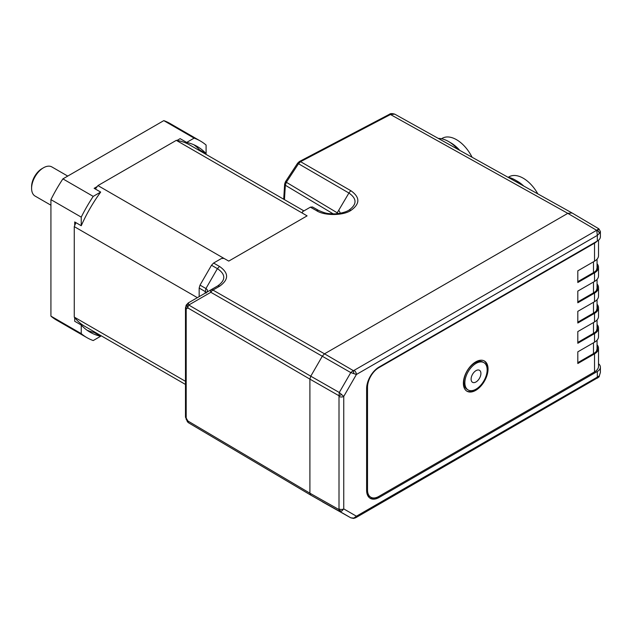 <?xml version="1.0" encoding="UTF-8"?>
<svg xmlns="http://www.w3.org/2000/svg" width="632" height="632" viewBox="0 0 632 632"><rect width="100%" height="100%" fill="white"/><g stroke="black" fill="none" stroke-linecap="round" stroke-linejoin="round"><path stroke-width="0.95" d="M457.955 149.373A31.845 18.383 -120 0 0 448.483 141.489A31.845 18.383 -120 0 0 438.308 138.416M448.483 141.489L450.932 142.903A28.377 16.385 60 0 1 459.788 150.392M441.515 138.74L442.321 138.282A28.377 16.385 60 0 1 472.088 157.25M521.803 184.963A31.845 18.383 -120 0 0 519.125 182.672A31.845 18.383 -120 0 0 515.214 180.017A31.845 18.383 -120 0 0 507.883 177.205M515.214 180.017L517.671 181.431A28.377 16.385 60 0 1 521.155 183.801A28.377 16.385 60 0 1 523.77 186.061M508.254 177.276L509.052 176.81A28.377 16.385 60 0 1 526.725 180.578A28.377 16.385 60 0 1 537.824 193.89M597.05 346.431A12.608 7.284 180 0 1 597.469 348.295A12.608 7.284 180 0 1 593.78 353.438L577.806 362.665M597.461 348.603L597.05 346.984M597.05 326.175A12.608 7.284 180 0 1 597.469 328.04A12.608 7.284 180 0 1 593.78 333.19L577.806 342.41M597.461 328.356L597.05 326.736M597.05 305.928A12.608 7.284 180 0 1 597.469 307.792A12.608 7.284 180 0 1 593.78 312.935L577.806 322.162M597.461 308.1L597.05 306.481M597.05 285.672A12.608 7.284 180 0 1 597.469 287.536A12.608 7.284 180 0 1 593.78 292.687L577.806 301.906M597.461 287.844L597.05 286.233M597.05 265.424A12.608 7.284 180 0 1 597.469 267.289A12.608 7.284 180 0 1 593.78 272.432L577.806 281.651M597.461 267.597L597.05 265.977M597.05 263.726A13.659 7.892 180 0 1 598.52 267.289L598.52 275.868A13.659 7.892 0 0 1 594.522 281.445L577.806 291.091L577.806 302.768L594.522 293.114A13.659 7.892 180 0 0 598.52 287.536A13.659 7.892 180 0 0 597.05 283.973M598.52 287.536L598.52 296.116A13.659 7.892 0 0 1 594.522 301.693L577.806 311.347L577.806 323.015L594.522 313.369A13.659 7.892 180 0 0 598.52 307.792A13.659 7.892 180 0 0 597.05 304.229M598.52 307.792L598.52 316.371A13.659 7.892 0 0 1 594.522 321.949L577.806 331.595L577.806 343.271L594.522 333.617A13.659 7.892 180 0 0 598.52 328.04A13.659 7.892 180 0 0 597.05 324.477M598.52 328.04L598.52 336.619A13.659 7.892 0 0 1 594.522 342.204L577.806 351.85L577.806 363.519L594.522 353.873A13.659 7.892 180 0 0 598.52 348.295A13.659 7.892 180 0 0 597.05 344.732M598.52 240.207L598.52 255.612A13.659 7.892 0 0 1 594.522 261.19L577.806 270.844L577.806 282.512L594.522 272.866A13.659 7.892 180 0 0 598.52 267.289M378.378 367.469L378.805 367.713L594.522 243.17A13.659 7.892 180 0 0 596.971 241.242M378.805 367.713A15.974 9.219 120 0 0 367.508 387.282L366.765 386.847A15.974 9.219 -60 0 1 366.773 386.263M367.508 489.911A15.974 9.219 120 0 0 370.818 497.226L370.076 496.799A15.974 9.219 -60 0 1 366.765 489.484L367.508 489.911L367.508 387.282M370.818 497.226A15.974 9.219 120 0 0 378.805 496.436L594.522 371.893A13.659 7.892 0 0 0 598.52 366.315L598.52 348.295M475.714 361.883A17.443 10.072 120 0 0 464.315 377.257A17.443 10.072 120 0 0 466.993 391.232A17.443 10.072 120 0 0 475.714 390.371A17.443 10.072 120 0 0 487.106 374.997A17.443 10.072 120 0 0 484.436 361.014A17.443 10.072 120 0 0 475.714 361.883M466.621 391.003A17.443 10.072 120 0 0 474.972 389.944A17.443 10.072 120 0 0 477.318 388.325M487.082 371.418A17.443 10.072 120 0 0 484.057 360.817M366.765 489.484L366.765 386.847M369.767 498.008A17.657 10.191 120 0 0 378.062 496.863L593.78 372.319A12.608 7.284 0 0 0 593.788 372.311M599.341 233.413L597.319 235.396L596.75 230.253A2.947 2.18 -139.4 0 1 599.341 233.413L600.4 231.517L600.4 236.747A10.507 6.067 180 0 1 597.319 241.037L379.105 367.026A17.657 10.191 -60 0 0 366.615 388.656L366.615 490.258A17.657 10.191 -60 0 0 370.273 498.34A17.657 10.191 -60 0 0 379.105 497.463L597.319 371.474L597.319 377.122L599.341 375.827L600.4 372.422L598.97 376.956A2.947 2.141 -140.5 0 0 599.341 375.827M600.4 231.517L598.883 228.839L572.031 212.952L567.805 213.355L324.508 353.825L353.296 370.613L354.054 370.376A3.365 1.943 60 0 1 356.409 374.484L343.745 396.43L339.281 392.488L350.776 372.588L210.835 292.292A4.203 1.422 -120 0 1 210.859 289.875L217.566 286.004C225.893 280.158 225.845 274.375 217.408 268.647L211.491 265.266L213.592 263.046L221.469 258.496L223.957 258.385L97.952 185.587L176.304 140.351A104.762 60.482 -60 0 1 177.015 140.454A104.762 60.482 -60 0 1 189.513 144.839L303.921 210.891M597.319 241.037L597.319 235.396L356.409 374.484L350.776 372.588L353.296 370.613A3.365 0.49 84.4 0 1 353.794 373.646M341.707 394.573A3.365 0.49 -24.4 0 1 338.831 395.664L309.901 379.129L309.901 493.189L310.77 495.117L350.776 517.806L339.281 511.177L339.005 508.91A3.365 1.943 0 0 0 343.745 508.894L343.745 396.43A3.365 1.943 180 0 1 339.005 396.438L339.281 392.488L310.77 376.198L309.901 379.129L187.894 307.958A4.203 2.457 120.3 0 1 188.763 305.027L310.77 376.198L322.407 356.045L324.508 353.825L212.937 290.072A4.203 2.457 -60.3 0 0 210.835 292.292L188.763 305.027A4.203 1.422 -120 0 1 188.794 302.617L210.859 289.875A4.203 2.425 60 0 1 212.937 290.072L219.636 286.201A4.203 2.425 -120 0 0 217.566 286.004M354.054 370.376L596.75 230.253C599.397 228.263 599.61 228.405 597.39 230.68M310.754 495.109L339.281 511.177L341.707 511.122A3.365 2.694 -136.9 0 1 338.831 509.487L309.901 493.189L187.894 420.999A4.203 2.441 120.6 0 0 188.755 422.919A4.203 2.441 120.6 0 0 188.763 422.927L310.747 495.101L188.755 422.919A4.203 4.203 0 0 1 187.246 421.378L187.894 420.999L186.195 418.021L186.179 419.395M350.855 517.853L353.628 518.422A3.365 0.466 -96.1 0 0 353.794 518.098L350.792 517.821L322.431 501.848M598.52 363.724A10.507 6.067 180 0 1 600.4 367.184A10.507 6.067 180 0 1 597.319 371.474M598.907 377.02A2.947 2.141 -140.5 0 0 598.97 376.956L598.852 377.091A2.947 2.188 -138.1 0 0 599.294 375.882M596.813 377.612C597.698 378.402 597.872 378.244 597.319 377.122L356.409 516.21A3.365 1.943 60 0 1 355.721 517.75A3.365 1.943 60 0 1 355.713 517.75L598.852 377.091M353.794 518.098L356.409 516.21L343.745 508.894L341.707 511.122M599.294 233.469A2.947 2.109 -140.2 0 0 596.813 230.403A3.365 1.943 60 0 0 596.655 230.309L567.805 213.355L390.465 114.518A2.52 1.327 -116 0 0 389.375 114.321L389.375 114.321C390.347 113.428 392.14 113.373 394.763 114.147L390.465 114.518L300.571 161.681L298.415 163.87L286.296 182.364L285.348 185.247L284.447 199.649M187.246 421.378L185.476 417.002A2.52 1.454 0 0 0 186.195 418.021L186.195 308.937L187.894 307.958A4.203 3.444 -120 0 1 188.794 302.617L186.179 305.548L186.195 308.937A2.52 1.454 180 0 1 185.476 307.918L186.179 305.548M283.705 199.222L284.645 184.046L285.459 181.74L297.601 163.214L348.919 193.029A4.203 2.473 -60 0 1 351.029 190.817C360.169 197.334 360.122 203.867 350.878 210.432A4.203 2.425 -120 0 0 348.801 210.235C357.048 204.476 357.088 198.74 348.919 193.029L337.227 212.81A5.119 2.955 180 0 1 338.136 213.553M285.459 181.74L337.227 212.81A4.203 2.473 -59.1 0 0 336.785 213.695M284.645 184.046A2.52 1.572 4.2 0 0 285.348 185.247L333.175 213.837M213.592 263.046L219.502 266.428L217.408 268.647L205.921 288.548A5.119 2.955 180 0 1 205.953 292.711M199.159 296.629L199.159 288.042L200.028 285.111L211.491 265.266M348.801 210.235C344.187 213.174 335.347 214.066 333.404 213.837C328.94 213.411 327.416 214.398 318.441 210.322L312.469 206.964L310.367 207.17L302.491 211.72L302.365 213.118L176.304 140.351M318.441 210.322L316.324 210.527L310.367 207.17M318.425 210.314L312.469 206.964M340.308 213.213A29.428 16.993 120 0 0 338.728 210.274M185.476 381.317L74.26 317.098L74.26 226.627A104.762 60.482 -60 0 1 74.702 225.553L74.702 221.951L81.244 225.727L81.244 217.132A113.507 65.531 -60 0 1 93.22 196.386L62.9 178.88L163.799 120.625A113.507 65.531 -60 0 1 170.103 123.532L200.423 141.039A113.507 65.531 -60 0 1 206.095 145.052L206.095 153.647L199.554 149.871L199.554 150.637M197.382 297.664L74.26 226.627M94.792 332.092L94.129 332.472L100.67 336.248L93.22 340.553A113.507 65.531 -60 0 1 86.916 337.638L56.596 320.132A113.507 65.531 -60 0 1 50.923 316.126L50.923 199.625A113.507 65.531 -60 0 1 62.9 178.88M163.799 120.625L194.119 138.131L186.669 142.429L180.128 138.653L177.015 140.454M95.369 189.023A104.762 60.482 -60 0 1 97.249 186.511L94.129 188.312L100.67 192.081L93.22 196.386M50.923 199.625L81.244 217.132M50.923 316.126L81.244 333.633L81.244 325.038L74.702 321.261L74.702 317.659A104.762 60.482 -60 0 1 74.26 317.098M86.916 337.638A113.507 65.531 -60 0 1 81.244 333.633M194.119 138.131A113.507 65.531 -60 0 1 200.423 141.039M199.554 149.871A107.203 61.896 120 0 0 193.898 144.791M186.669 142.429A107.203 61.896 -60 0 1 197.271 146.505A107.203 61.896 -60 0 1 206.095 153.647M81.244 225.727A107.203 61.896 -60 0 1 100.67 192.081M100.67 336.248A107.203 61.896 -60 0 1 90.068 332.179A107.203 61.896 -60 0 1 81.244 325.038M86.9 330.117A107.203 61.896 120 0 0 94.129 332.472M67.735 176.083L51.895 166.943A16.819 9.709 120 0 0 43.489 167.772L43.489 167.772A16.819 9.709 120 0 0 31.6 188.368A16.819 9.709 120 0 0 35.084 196.07L50.923 205.21M42.004 168.633L43.489 167.772L42.004 168.633A14.718 8.492 -60 0 0 31.6 186.653L31.6 188.368M74.702 225.553A104.762 60.482 -60 0 1 75.943 222.669M185.476 384.446L84.751 326.294A104.762 60.482 -60 0 1 74.702 317.659M97.249 186.511A104.762 60.482 -60 0 1 97.952 185.587M483.891 362.642L482.848 362.041A15.768 9.101 120 0 0 474.972 362.823A15.768 9.101 120 0 0 464.67 376.719A15.768 9.101 120 0 0 467.088 389.352L468.13 389.952A15.768 9.101 120 0 0 476.007 389.17A15.768 9.101 120 0 0 486.308 375.274A15.768 9.101 120 0 0 483.891 362.642A15.768 9.101 120 0 0 476.007 363.424A15.768 9.101 120 0 0 465.713 377.32A15.768 9.101 120 0 0 468.13 389.952M476.007 381.957A6.936 4.005 120 0 0 480.541 375.85A6.936 4.005 120 0 0 479.475 370.289A6.936 4.005 120 0 0 476.007 370.636A6.936 4.005 120 0 0 471.48 376.743A6.936 4.005 120 0 0 472.538 382.305A6.936 4.005 120 0 0 476.007 381.957M596.45 290.412L597.05 288.16L597.05 279.431M596.45 310.66L597.05 308.416L597.05 299.679M596.45 330.915L597.05 328.664L597.05 319.934M596.45 351.163L597.05 348.919L597.05 340.182M596.45 270.156L597.05 267.913L597.05 259.175M594.522 261.19L594.522 243.17M594.522 371.893L594.522 353.873M594.522 342.204L594.522 333.617M594.522 321.949L594.522 313.369M594.522 301.693L594.522 293.114M594.522 281.445L594.522 272.866M378.062 496.863L379.105 497.463M339.005 508.91L339.005 396.438M351.029 190.817L300.571 161.681A2.52 1.438 -119.4 0 0 299.347 161.555L389.375 114.321M219.502 266.428C228.918 272.945 228.966 279.542 219.636 286.201M206.111 292.608A3.887 2.244 0 0 0 205.052 291.478L199.159 288.042M200.028 285.111L205.921 288.548L205.052 293.232M350.878 210.432C343.105 215.812 324.026 215.868 316.324 210.527M302.365 213.118L307.089 215.875L228.76 261.095L223.957 258.385M593.48 292.861L593.48 282.046M593.48 313.109L593.48 302.293M593.48 333.364L593.48 322.549M593.48 353.612L593.48 342.805M593.48 272.605L593.48 261.79M600.4 367.184L600.4 372.422M353.628 518.422L355.721 517.75M210.859 289.875L188.794 302.617M297.601 163.214L299.347 161.555M571.968 212.921L394.755 114.147M186.037 305.327L188.257 302.925M206.19 293.066L206.372 292.395L205.921 292.727M185.476 417.002L185.476 307.918"/></g></svg>
